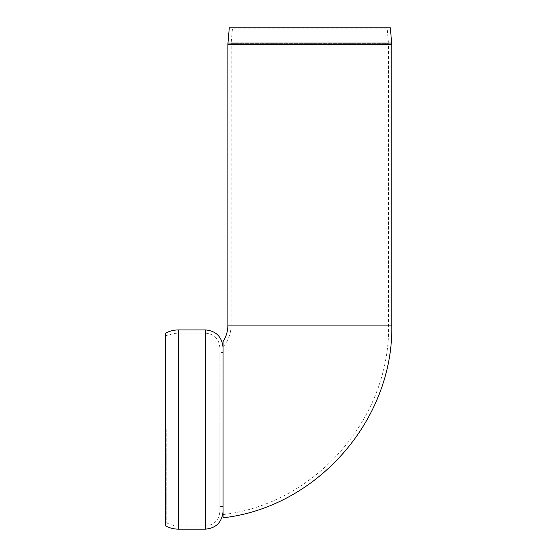 <?xml version="1.0" encoding="UTF-8"?>
<svg xmlns="http://www.w3.org/2000/svg" width="557" height="557" viewBox="0 0 557 557"><rect width="100%" height="100%" fill="white"/><g stroke="black" fill="none" stroke-linecap="round" stroke-linejoin="round"><path stroke-width="0.42" stroke-dasharray="2.79 2.09" d="M223.065 514.557C315.339 503.988 390.492 417.952 388.563 325.093L388.563 44.762L231.099 44.762L388.563 44.762L387.171 28.128L390.366 27.85L229.296 27.85L387.171 28.128L232.492 28.128L231.162 43.355L388.501 43.355L231.162 43.355L231.099 325.093L388.563 325.093L231.099 325.093A33.74 33.74 0 0 1 223.065 346.948L223.065 514.557L223.065 346.948M391.773 325.093L227.89 325.093L391.773 325.093M166.794 429.531L166.794 522.87L166.794 429.531M205.394 529.15L205.394 333.128L178.553 333.128C174.376 333.149 170.456 334.165 166.794 336.191L165.227 333.385L165.227 525.683L166.794 522.87C170.456 524.896 174.376 525.919 178.553 525.933L178.553 333.128L178.553 525.933L205.394 525.933L205.394 329.918M223.065 511.479L223.065 347.589M223.065 352.539L223.065 506.529L223.065 352.539L219.855 352.539L219.855 506.529L219.855 352.539M219.855 429.531L219.855 511.479L219.855 429.531M223.065 517.801L223.065 341.559M391.703 43.077L227.959 43.077M391.773 44.762L227.89 44.762M165.575 525.871L165.575 333.197M178.553 529.15L178.553 329.918M219.855 347.589C218.998 338.809 214.18 333.984 205.394 333.128L205.394 525.933C214.173 525.077 218.998 520.259 219.855 511.479M219.855 506.529L223.065 506.529"/><path stroke-width="0.84" d="M391.703 43.077L227.959 43.077L229.296 27.85L390.366 27.85L391.773 44.762L227.89 44.762L227.89 325.093L391.773 325.093L391.773 44.762M165.227 333.385L165.575 525.871L165.575 333.197L165.227 333.385M178.553 529.15L205.394 529.15L205.394 329.918L178.553 329.918L178.553 529.15C173.958 529.129 169.634 528.036 165.575 525.871M205.394 329.918C216.032 330.865 221.923 336.755 223.065 347.589L223.065 511.479C221.923 522.306 216.032 528.203 205.394 529.15M223.065 341.559L223.065 517.801C317.065 507.253 393.75 419.665 391.773 325.093L227.89 325.093A30.531 30.531 0 0 1 223.065 341.559M227.959 43.077L227.89 44.762M178.553 329.918C173.958 329.932 169.634 331.025 165.575 333.197"/></g></svg>
